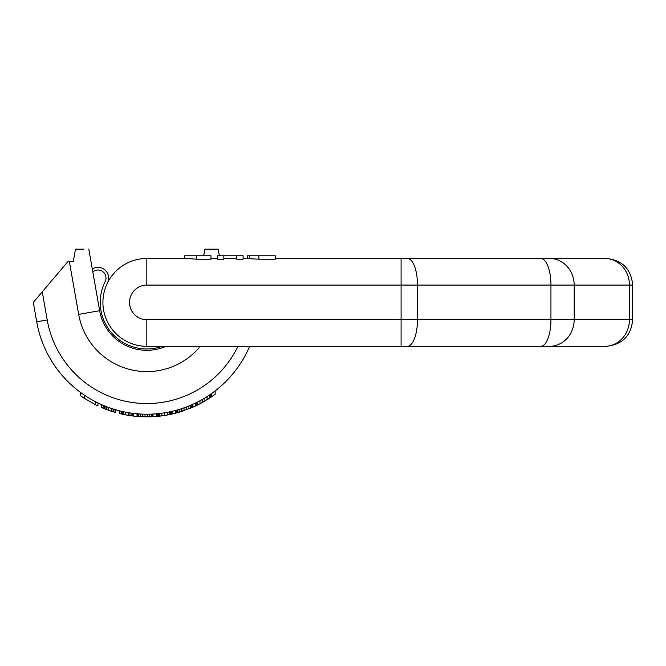<?xml version="1.0" encoding="UTF-8"?>
<svg xmlns="http://www.w3.org/2000/svg" width="666" height="666" viewBox="0 0 666 666"><rect width="100%" height="100%" fill="white"/><g stroke="black" fill="none" stroke-linecap="round" stroke-linejoin="round"><path stroke-width="1" d="M219.372 255.794L218.198 249.142L219.372 255.794M209.807 249.142L204.887 249.142L203.713 255.794M204.887 249.142L218.198 249.142M162.362 346.312A46.587 46.587 0 0 1 105.153 281.576A7.984 7.984 0 0 0 92.815 271.944L99.65 310.706A47.919 47.919 0 0 0 165.992 346.312A47.919 47.919 0 0 1 99.65 310.706L92.299 269.022A10.648 10.648 0 0 1 107.534 282.767M249.667 346.312A111.813 111.813 0 0 1 36.722 321.803L33.3 302.381L68.099 261.388L73.318 261.388L75.483 249.142L83.866 249.142M72.461 385.872L71.287 384.806L72.461 385.872M69.381 383.025L67.815 381.493L69.381 383.025M66.633 380.294L65.984 379.62L66.633 380.294M221.22 385.872L222.394 384.806L221.22 385.872M224.292 383.025L225.866 381.493L224.292 383.025M227.048 380.294L227.697 379.62L227.048 380.294M201.357 403.047L211.563 396.811A114.477 114.477 0 0 0 215.118 394.272L215.118 390.934M198.701 404.445L202.248 402.564A114.477 114.477 0 0 0 204.903 401.04L204.903 397.935M158.758 416.242L159.399 416.167M119.272 410.747L119.272 413.494A114.477 114.477 0 0 0 121.487 414.019L125.483 414.851A114.477 114.477 0 0 0 128.147 415.326L133.466 416.075A114.477 114.477 0 0 0 137.021 416.441L152.997 416.7A114.477 114.477 0 0 0 156.543 416.45L154.329 416.616M157.434 413.694L157.434 416.367L167.191 415.035L175.624 413.186L175.624 410.431M161.422 415.925L168.523 414.785M176.065 410.314L176.065 413.07L192.041 407.559A114.477 114.477 0 0 0 192.932 407.176A114.477 114.477 0 0 0 195.588 405.96L197.81 404.886L197.81 401.906M196.037 405.752L196.92 405.328M210.231 397.71L211.122 397.111M207.126 396.553L207.126 399.7L209.465 398.21M208.017 399.142L208.874 398.601M204.462 401.298L205.028 400.965M202.123 402.63L202.689 402.314M200 403.771L200.025 400.741M189.827 408.483L194.705 406.377M186.713 406.843L186.763 409.673M184.024 410.656L184.049 407.825M178.288 412.454L180.503 411.796M172.069 411.313L172.069 414.044L172.519 413.944L172.519 411.213M169.414 411.896L169.414 414.61L170.296 414.435M167.191 412.329L167.241 415.026M164.527 412.787L164.527 415.484L166.75 415.118M159.207 416.192L162.313 415.809M126.84 415.101L131.252 415.792L131.252 413.103M130.811 415.734L133.05 416.025L133.025 413.345M122.377 414.219L123.709 414.502L123.709 411.779M121.487 411.288L121.553 414.036M111.072 411.13L115.726 412.554L115.726 409.781M101.523 404.603L101.523 407.509A114.477 114.477 0 0 0 103.738 408.441L106.543 409.532M105.07 406.102L105.07 408.974L108.625 410.298A114.477 114.477 0 0 0 111.289 411.197L111.289 408.4M113.062 408.974L113.062 411.763L113.503 411.896M109.507 410.606L111.289 411.197M80.228 392.191L80.228 395.487A114.477 114.477 0 0 0 84.216 398.218L95.313 404.612A114.477 114.477 0 0 0 97.977 405.91L97.977 402.955M181.235 411.571L181.393 408.724M183.383 410.872L184.049 410.647M182.276 411.238L183.167 410.947M138.819 416.583L140.151 416.666M139.893 416.65L137.088 416.441M131.277 415.8L133.05 416.025M129.495 415.542L129.945 415.609M143.698 416.816L144.139 416.833M141.034 416.716L142.807 416.791M148.56 416.849L145.005 416.849L145.005 414.185M149.65 416.824L149.892 414.16M141.458 416.733L142.79 416.791M140.126 413.994L140.251 416.675M139.236 416.608L139.685 416.641M150.333 416.808L150.774 416.791M211.563 396.811L211.563 393.564M210.672 397.411L210.672 394.189M209.34 398.293L209.34 395.096M202.248 402.564L202.248 399.508M196.478 405.544L196.478 402.58M195.588 405.96L195.588 403.013M192.041 407.559L192.041 404.653M191.6 407.75L191.6 404.853M191.15 407.933L191.15 405.045M190.268 408.308L190.268 405.419M188.936 408.841L188.936 405.969M179.171 412.204L179.171 409.423M177.839 412.587L177.839 409.815M176.956 412.828L176.956 410.065M176.507 412.953L176.507 410.189M171.628 414.144L171.628 411.413M170.746 414.335L170.746 411.613M161.871 415.867L161.871 413.186M159.649 416.142L159.649 413.461M158.317 416.283L158.317 413.611M156.985 416.408L156.985 413.736M156.543 416.45L156.543 413.777M133.466 416.075L133.466 413.395M132.584 415.967L132.584 413.286M129.92 415.601L129.92 412.912M128.147 415.326L128.147 412.629M125.483 414.851L125.483 412.137M122.819 414.31L122.819 411.588M121.936 414.119L121.936 411.388M115.276 412.421L115.276 409.648M113.944 412.038L113.944 409.249M108.625 410.298L108.625 407.467M106.402 409.482L106.402 406.635M104.629 408.799L104.629 405.927M104.187 408.616L104.187 405.744M103.738 408.441L103.738 405.561M95.313 404.612L95.313 401.615M84.216 398.218L84.216 395.021M192.932 407.176L192.932 404.262M152.997 416.7L152.997 414.027M152.547 416.716L152.547 414.052M152.106 416.741L152.106 414.077M151.215 416.774L151.215 414.11M147.669 416.858L147.669 414.194M142.341 416.774L142.341 414.11M138.794 416.575L138.794 413.911M137.904 416.508L137.904 413.844M137.462 416.475L137.462 413.802M137.021 416.441L137.021 413.769M75.483 249.142L73.318 261.388M200.333 346.312A69.222 69.222 0 0 1 78.671 314.402L99.65 310.706L88.794 249.142M258.899 259.182L243.107 258.458L249.542 258.458L249.542 255.794L275.266 255.794L275.266 259.182L258.899 259.182L258.899 255.794M217.382 258.458L210.956 258.458M196.445 259.182L186.08 258.458L146.836 258.458L146.836 285.081A17.308 17.308 0 0 0 129.537 302.381A17.308 17.308 0 0 0 146.836 319.688L417.49 319.688L417.49 285.081L401.082 285.081L401.082 346.312L146.836 346.312A43.931 43.931 0 0 1 102.914 302.381A43.931 43.931 0 0 1 146.836 258.458L184.657 258.458L184.657 255.794L210.956 255.794L210.956 259.182L196.445 259.182L196.445 255.794M632.7 319.688C631.118 335.855 622.244 344.73 606.077 346.312L604.836 346.312A26.623 24.592 -90 0 0 629.437 319.688L632.7 319.688L632.7 285.081C631.118 268.914 622.244 260.04 606.077 258.458L275.266 258.458L401.082 258.458L275.266 258.458L401.082 258.458L401.082 285.081L146.836 285.081M247.394 258.458L243.107 258.458L247.394 258.458L247.394 255.794L249.542 255.794M574.134 258.458L549.558 258.458A26.623 24.592 90 0 1 574.159 285.081L417.49 285.081A26.623 10.19 90 0 0 407.301 258.458L574.067 258.458M236.68 258.458L223.818 258.458M572.877 346.312L401.082 346.312M604.836 346.312L407.301 346.312A26.623 10.19 -90 0 0 417.49 319.688L550.948 319.688L550.948 285.081A26.623 10.19 90 0 0 540.767 258.458L467.832 258.458M236.68 255.794L236.68 259.182L243.107 259.182L243.107 255.794L217.382 255.794L217.382 259.182L223.818 259.182L223.818 255.794M78.671 314.402L69.322 261.388M42.249 291.833L47.211 319.955A101.165 101.165 0 0 0 237.97 346.312M47.211 319.955L36.722 321.803M632.7 285.081L629.437 285.081L629.437 319.688L550.948 319.688A26.623 10.19 -90 0 1 540.767 346.312M549.558 346.312A26.623 24.592 -90 0 0 574.159 319.688L574.159 285.081L629.437 285.081A26.623 24.592 90 0 0 604.836 258.458M146.836 346.312L146.836 319.688M574.067 346.312L435.797 346.312M440.717 346.312L469.622 346.312M150.158 258.458L184.657 258.458M574.1 258.458L573.001 258.458"/></g></svg>
